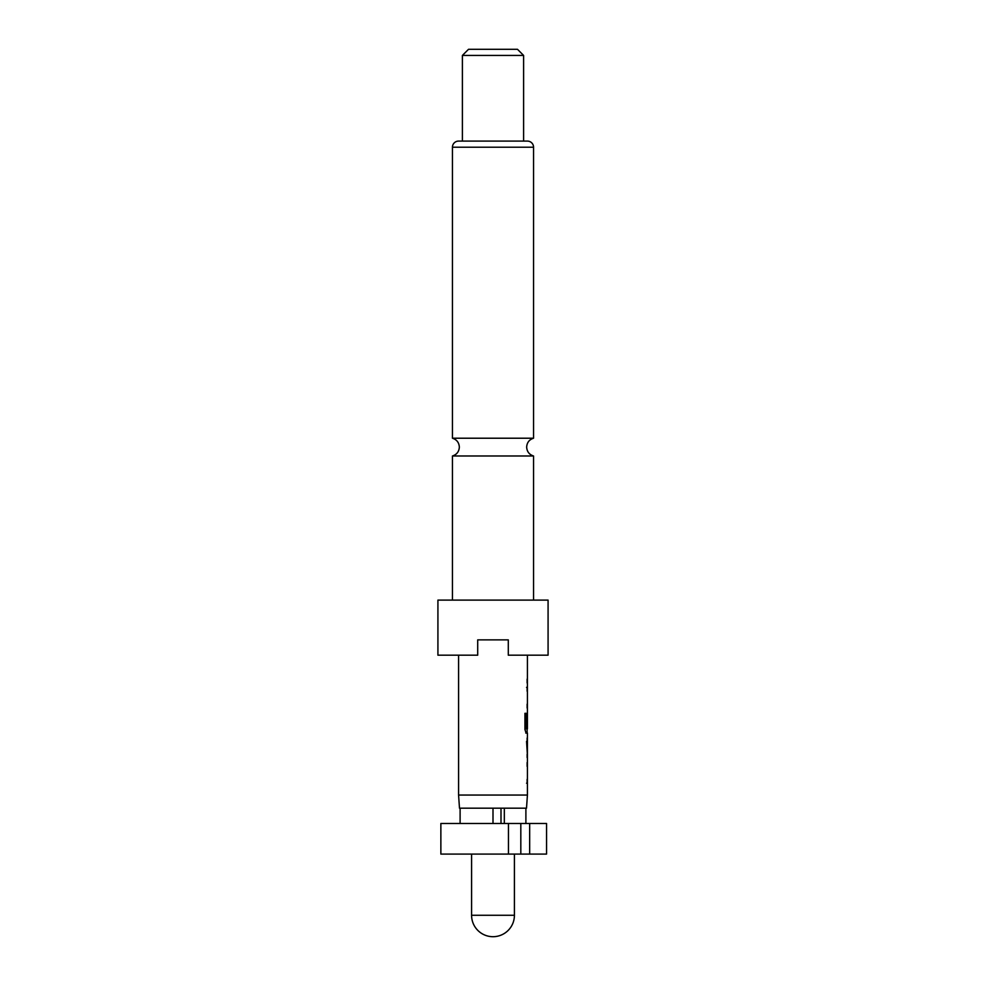 <?xml version="1.0" encoding="UTF-8"?>
<svg xmlns="http://www.w3.org/2000/svg" width="986" height="986" viewBox="0 0 986 986"><rect width="100%" height="100%" fill="white"/><g stroke="black" fill="none" stroke-linecap="round" stroke-linejoin="round"><path stroke-width="1.48" d="M452.451 600.104L452.451 455.988L533.549 455.988L533.549 600.104M471.579 854.086L471.579 915.279L514.421 915.279L514.421 854.086M504.327 823.483L504.327 808.175L526.512 808.175L527.424 795.049L527.424 733.103L526.105 733.103L524.946 729.504L524.946 713.309L526.179 713.309L526.179 728.568L527.424 728.827L527.424 655.185M493 823.483L493 808.175L459.488 808.175L458.576 795.049L527.424 795.049M548.08 600.104L437.92 600.104L437.92 655.185L477.705 655.185L477.705 639.877L508.295 639.877L508.295 655.185L548.08 655.185L548.08 600.104M533.549 147.222L452.451 147.222A6.126 6.126 0 0 1 458.576 141.097L527.424 141.097A6.126 6.126 0 0 1 533.549 147.222L533.549 438.215L452.451 438.215C456.764 439.608 459.057 442.578 459.34 447.102C459.057 451.625 456.764 454.583 452.451 455.988M523.603 55.426L462.397 55.426L462.397 141.097L523.603 141.097L523.603 55.426L517.477 49.3L468.523 49.3L462.397 55.426M452.451 147.222L452.451 438.215M458.576 795.049L458.576 655.185M527.424 687.341L527.116 687.957M527.424 712.41L527.116 715.836M527.116 732.487L527.424 733.103M526.857 741.324L527.35 754.302L527.424 741.324M508.468 823.483L440.865 823.483L440.865 854.086L529.667 854.086L529.667 823.483L508.468 823.483L508.468 854.086M493 808.175L500.999 808.175L500.999 823.483M529.667 854.086L546.552 854.086L546.552 823.483L529.667 823.483M504.327 808.175L500.999 808.175M525.895 823.483L525.895 808.175M460.105 823.483L460.105 808.175M520.818 854.086L520.818 823.483M526.549 687.341L527.325 687.341M526.179 713.309L526.241 728.827M527.325 733.103L525.809 733.103M527.35 715.836L527.337 727.064M525.945 728.827L527.054 728.827M526.549 741.324L527.35 754.302M526.549 783.217L527.325 783.217M533.549 455.988C529.235 454.583 526.943 451.625 526.66 447.102C526.943 442.578 529.235 439.608 533.549 438.215M471.579 915.279A21.421 21.421 0 0 0 493 936.7A21.421 21.421 0 0 0 514.421 915.279M527.116 682.978L527.116 679.12M527.116 708.034L527.116 704.177M527.116 691.198L527.116 687.341M527.116 733.103L527.116 728.827M527.116 757.581L527.116 754.302M527.116 741.324L527.116 738.046M527.116 783.217L527.116 779.371M527.116 766.381L527.116 762.535"/></g></svg>
